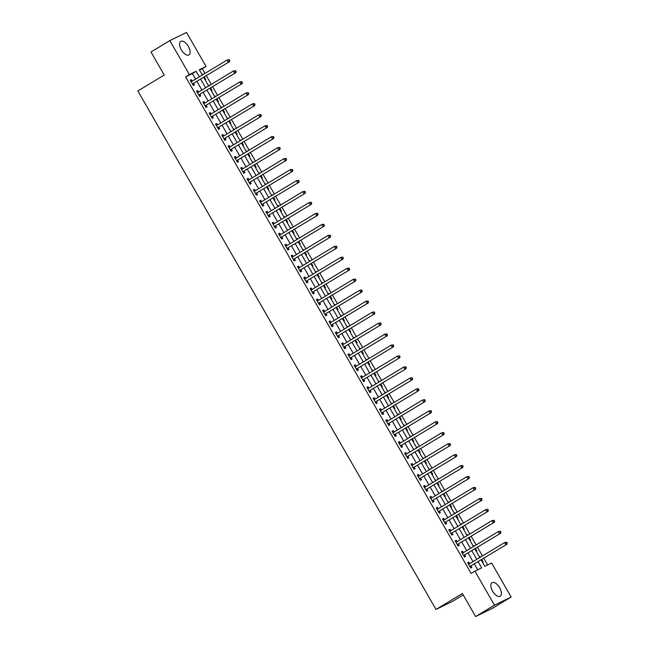 <?xml version="1.0" encoding="UTF-8"?>
<svg xmlns="http://www.w3.org/2000/svg" width="649" height="649" viewBox="0 0 649 649"><rect width="100%" height="100%" fill="white"/><g stroke="black" fill="none" stroke-linecap="round" stroke-linejoin="round"><path stroke-width="0.97" d="M492.607 591.182A7.902 3.902 -121.1 0 1 492.039 582.697A7.902 3.902 -121.1 0 1 499.641 587.743A7.902 3.902 -121.1 0 1 500.209 596.22A7.902 3.902 -121.1 0 1 492.607 591.182M181.339 49.876A7.902 3.902 -121.1 0 1 180.771 41.39A7.902 3.902 -121.1 0 1 188.372 46.436A7.902 3.902 -121.1 0 1 188.94 54.914A7.902 3.902 -121.1 0 1 181.339 49.876M463.199 594.938L452.678 601.299L436.006 609.46L137.856 90.957L164.238 75.024L150.99 51.993L169.835 40.611L186.506 32.45L206.058 66.449L199.3 69.751L202.326 75.016M204.987 73.41L202.293 68.721L206.058 66.449M487.634 564.946L483.765 558.221M482.45 555.933L477.461 547.253M476.139 544.965L471.15 536.293M469.835 533.997L464.846 525.325M463.532 523.037L458.543 514.357M457.229 512.069L452.231 503.389M450.917 501.101L445.928 492.421M444.614 490.133L439.624 481.453M438.31 479.165L433.313 470.493M431.999 468.205L427.01 459.524M425.695 457.237L420.706 448.556M419.392 446.269L414.403 437.588M413.08 435.301L408.091 426.62M406.777 424.332L401.788 415.66M400.474 413.364L395.484 404.692M394.162 402.404L389.173 393.724M387.859 391.436L382.869 382.756M381.555 380.468L376.566 371.788M375.244 369.5L370.255 360.828M368.94 358.532L363.951 349.86M362.637 347.572L357.648 338.892M356.325 336.604L351.336 327.923M350.022 325.636L345.033 316.955M343.719 314.668L338.729 305.995M337.407 303.7L332.418 295.027M331.104 292.74L326.114 284.059M324.8 281.771L319.811 273.091M318.489 270.803L313.499 262.123M312.185 259.835L307.196 251.163M305.882 248.867L300.893 240.195M299.57 237.907L294.581 229.227M293.267 226.939L288.278 218.259M286.963 215.971L281.974 207.291M280.66 205.003L275.663 196.331M274.349 194.035L269.359 185.363M268.045 183.075L263.056 174.394M261.742 172.107L256.744 163.426M255.43 161.139L250.441 152.458M249.127 150.17L244.138 141.498M242.823 139.202L237.834 130.53M236.512 128.242L231.523 119.562M230.208 117.274L225.219 108.594M223.905 106.306L218.916 97.626M217.593 95.338L212.604 86.666M211.29 84.37L206.301 75.698M481.104 559.827L484.835 566.317L491.593 563.008L511.144 597.007L494.465 605.168L474.922 571.169L481.68 567.859L478.102 561.645M494.465 605.168L475.628 616.55L492.299 608.389L511.144 597.007M202.293 68.721L199.494 70.092M202.017 74.481L202.675 74.156L202.95 74.635M205.043 79.746L205.701 79.421L204.265 76.923M208.321 85.449L208.978 85.124L209.254 85.603M211.347 90.706L212.004 90.389L210.568 87.891M214.624 96.409L215.281 96.093L215.557 96.571M217.65 101.674L218.307 101.358L216.88 98.859M220.936 107.377L221.593 107.061L221.869 107.539M223.962 112.642L224.619 112.318L223.183 109.827M227.239 118.345L227.896 118.021L228.172 118.499M230.265 123.61L230.922 123.286L229.486 120.795M233.543 129.313L234.2 128.989L234.476 129.467M236.569 134.578L237.226 134.254L235.798 131.755M239.854 140.281L240.511 139.957L240.787 140.435M242.88 145.538L243.537 145.222L242.101 142.723M246.158 151.241L246.815 150.925L247.091 151.404M249.184 156.506L249.841 156.19L248.405 153.691M252.461 162.209L253.118 161.893L253.394 162.372M255.487 167.474L256.144 167.15L254.716 164.659M258.773 173.178L259.43 172.853L259.705 173.332M261.798 178.443L262.456 178.118L261.02 175.628M265.076 184.146L265.733 183.821L266.009 184.3M268.102 189.411L268.759 189.086L267.323 186.588M271.379 195.114L272.036 194.789L272.312 195.268M274.405 200.371L275.062 200.054L273.627 197.556M277.691 206.074L278.348 205.757L278.624 206.236M280.717 211.339L281.374 211.022L279.938 208.524M283.994 217.042L284.651 216.725L284.927 217.204M287.02 222.307L287.677 221.982L286.241 219.492M290.298 228.01L290.955 227.685L291.231 228.164M293.324 233.275L293.981 232.95L292.545 230.46M296.609 238.978L297.266 238.654L297.542 239.132M299.635 244.243L300.292 243.919L298.856 241.42M302.913 249.946L303.57 249.622L303.846 250.1M305.939 255.203L306.596 254.887L305.16 252.388M309.216 260.906L309.873 260.59L310.149 261.068M312.242 266.171L312.899 265.855L311.463 263.356M315.519 271.874L316.177 271.558L316.452 272.036M318.554 277.139L319.211 276.815L317.775 274.324M321.831 282.842L322.488 282.518L322.764 282.996M324.857 288.107L325.514 287.783L324.078 285.292M328.134 293.81L328.792 293.486L329.067 293.965M331.16 299.075L331.817 298.751L330.382 296.252M334.438 304.779L335.095 304.454L335.371 304.933M337.472 310.035L338.129 309.719L336.693 307.22M340.749 315.738L341.406 315.422L341.682 315.901M343.775 321.004L344.432 320.687L342.997 318.188M347.053 326.707L347.71 326.39L347.986 326.869M350.079 331.972L350.736 331.647L349.3 329.157M353.356 337.675L354.013 337.35L354.289 337.829M356.39 342.94L357.047 342.615L355.611 340.125M359.668 348.643L360.325 348.318L360.601 348.797M362.694 353.908L363.351 353.583L361.915 351.085M365.971 359.611L366.628 359.286L366.904 359.765M368.997 364.868L369.654 364.551L368.218 362.053M372.275 370.571L372.932 370.255L373.207 370.733M375.3 375.836L375.958 375.52L374.53 373.021M378.586 381.539L379.243 381.223L379.519 381.701M381.612 386.804L382.269 386.479L380.833 383.989M384.889 392.507L385.547 392.183L385.822 392.669M387.915 397.772L388.573 397.448L387.137 394.957M391.193 403.475L391.85 403.151L392.126 403.629M394.219 408.74L394.876 408.416L393.448 405.917M397.504 414.443L398.162 414.119L398.437 414.597M400.53 419.708L401.187 419.384L399.752 416.885M403.808 425.403L404.465 425.087L404.741 425.566M406.834 430.668L407.491 430.352L406.055 427.853M410.111 436.371L410.768 436.055L411.044 436.534M413.137 441.636L413.794 441.312L412.366 438.821M416.423 447.339L417.08 447.015L417.356 447.502M419.449 452.604L420.106 452.28L418.67 449.789M422.726 458.308L423.383 457.983L423.659 458.462M425.752 463.573L426.409 463.248L424.973 460.758M429.03 469.276L429.687 468.951L429.963 469.43M432.056 474.541L432.713 474.216L431.285 471.718M435.341 480.236L435.998 479.919L436.274 480.398M438.367 485.501L439.024 485.184L437.588 482.686M441.644 491.204L442.302 490.887L442.577 491.366M444.67 496.469L445.328 496.144L443.892 493.654M447.948 502.172L448.605 501.847L448.881 502.334M450.974 507.437L451.631 507.112L450.195 504.622M454.259 513.14L454.917 512.815L455.192 513.294M457.285 518.405L457.943 518.08L456.507 515.59M460.563 524.108L461.22 523.784L461.496 524.262M463.589 529.373L464.246 529.049L462.81 526.55M466.866 535.068L467.523 534.752L467.799 535.23M469.892 540.333L470.549 540.017L469.113 537.518M473.17 546.036L473.835 545.72L474.103 546.198M476.204 551.301L476.861 550.977L475.425 548.486M479.481 557.004L480.138 556.68L480.414 557.166M482.507 562.269L483.164 561.945L481.728 559.454M195.552 79.105L192.372 73.572L185.614 76.882L471.15 573.448L474.922 571.169M477.721 569.798L474.338 563.916M473.016 561.628L468.026 552.956M466.712 550.66L461.723 541.988M460.409 539.7L455.42 531.02M454.097 528.732L449.108 520.052M447.794 517.764L442.805 509.084M441.49 506.796L436.501 498.124M435.179 495.828L430.19 487.156M428.875 484.868L423.886 476.188M422.572 473.9L417.583 465.219M416.269 462.932L411.271 454.251M409.957 451.964L404.968 443.291M403.654 440.996L398.664 432.323M397.35 430.036L392.361 421.355M391.039 419.067L386.05 410.387M384.735 408.099L379.746 399.419M378.432 397.131L373.443 388.459M372.12 386.163L367.131 377.491M365.817 375.203L360.828 366.523M359.514 364.235L354.524 355.555M353.202 353.267L348.213 344.587M346.899 342.299L341.909 333.627M340.595 331.331L335.606 322.658M334.284 320.371L329.294 311.69M327.98 309.403L322.991 300.722M321.677 298.435L316.688 289.754M315.365 287.466L310.376 278.786M309.062 276.498L304.073 267.826M302.759 265.53L297.769 256.858M296.447 254.57L291.458 245.89M290.144 243.602L285.154 234.922M283.84 232.634L278.851 223.954M277.529 221.666L272.539 212.994M271.225 210.698L266.236 202.026M264.922 199.738L259.933 191.057M258.61 188.77L253.621 180.089M252.307 177.802L247.318 169.121M246.003 166.834L241.014 158.161M239.7 155.865L234.703 147.193M233.389 144.905L228.399 136.225M227.085 133.937L222.096 125.257M220.782 122.969L215.793 114.289M214.47 112.001L209.481 103.329M208.167 101.033L203.178 92.361M201.863 90.073L196.874 81.393M192.226 81.101L191.406 79.673L190.279 80.225L193.305 85.49L194.432 84.938L193.613 83.51M198.529 92.069L197.71 90.641L196.582 91.193L199.608 96.45L200.736 95.898L199.916 94.478M204.841 103.029L204.013 101.601L202.894 102.153L205.92 107.418L207.047 106.866L206.22 105.438M211.144 113.997L210.325 112.569L209.197 113.121L212.223 118.386L213.351 117.834L212.531 116.406M217.447 124.965L216.628 123.537L215.5 124.089L218.526 129.354L219.654 128.802L218.835 127.374M223.759 135.933L222.932 134.505L221.804 135.057L224.838 140.322L225.957 139.77L225.138 138.342M230.062 146.901L229.243 145.473L228.115 146.025L231.141 151.282L232.269 150.73L231.45 149.311M236.366 157.861L235.546 156.433L234.419 156.985L237.445 162.25L238.572 161.698L237.753 160.271M242.677 168.829L241.85 167.401L240.722 167.953L243.756 173.218L244.876 172.666L244.056 171.239M248.981 179.797L248.161 178.37L247.034 178.921L250.06 184.186L251.187 183.635L250.368 182.207M253.921 190.911L255.317 190.757L254.465 189.338L253.337 189.889L256.363 195.154L257.491 194.603L256.671 193.175M261.588 201.734L260.768 200.306L259.641 200.857L262.675 206.114L263.794 205.571L262.975 204.143M266.536 212.84L267.932 212.694L267.08 211.266L265.952 211.817L268.978 217.082L270.106 216.531L269.286 215.103M274.202 223.662L273.383 222.234L272.256 222.785L275.281 228.05L276.409 227.499L275.59 226.071M280.506 234.63L279.687 233.202L278.559 233.754L281.585 239.019L282.713 238.467L281.893 237.039M286.817 245.598L285.998 244.17L284.87 244.722L287.896 249.987L289.024 249.435L288.205 248.007M293.121 256.566L292.301 255.138L291.174 255.69L294.2 260.947L295.327 260.403L294.508 258.975M299.424 267.526L298.605 266.098L297.477 266.65L300.503 271.915L301.631 271.363L300.812 269.935M305.736 278.494L304.916 277.066L303.789 277.618L306.815 282.883L307.942 282.331L307.123 280.903M312.039 289.462L311.22 288.034L310.092 288.586L313.118 293.851L314.246 293.299L313.426 291.872M318.343 300.43L317.523 299.002L316.396 299.554L319.422 304.819L320.549 304.267L319.73 302.84M324.654 311.398L323.835 309.971L322.707 310.522L325.733 315.787L326.861 315.236L326.033 313.808M330.958 322.358L330.138 320.931L329.011 321.482L332.037 326.747L333.164 326.196L332.345 324.768M335.906 333.472L337.293 333.326L336.442 331.899L335.314 332.45L338.34 337.715L339.468 337.164L338.648 335.736M343.572 344.294L342.745 342.867L341.625 343.418L344.651 348.683L345.779 348.132L344.952 346.704M348.513 355.409L349.908 355.254L349.057 353.835L347.929 354.386L350.955 359.651L352.083 359.1L351.263 357.672M356.179 366.231L355.36 364.803L354.232 365.355L357.258 370.62L358.386 370.068L357.567 368.64M361.128 377.337L362.523 377.191L361.663 375.763L360.544 376.315L363.57 381.58L364.697 381.028L363.87 379.6M368.794 388.159L367.975 386.731L366.847 387.283L369.873 392.548L371.001 391.996L370.181 390.568M375.098 399.127L374.278 397.699L373.151 398.251L376.177 403.516L377.304 402.964L376.485 401.536M381.409 410.095L380.582 408.667L379.462 409.219L382.488 414.484L383.616 413.932L382.788 412.504M387.713 421.063L386.893 419.635L385.766 420.187L388.792 425.452L389.919 424.9L389.1 423.473M394.016 432.023L393.197 430.603L392.069 431.147L395.095 436.412L396.223 435.86L395.403 434.432M400.328 442.991L399.5 441.563L398.372 442.115L401.406 447.38L402.526 446.828L401.707 445.401M406.631 453.959L405.812 452.531L404.684 453.083L407.71 458.348L408.838 457.796L408.018 456.369M412.934 464.927L412.115 463.5L410.987 464.051L414.013 469.316L415.141 468.765L414.322 467.337M419.246 475.895L418.418 474.468L417.291 475.019L420.325 480.284L421.444 479.733L420.625 478.305M425.549 486.855L424.73 485.436L423.602 485.979L426.628 491.244L427.756 490.693L426.937 489.265M430.49 497.97L431.885 497.824L431.033 496.396L429.906 496.947L432.932 502.212L434.059 501.661L433.24 500.233M438.156 508.792L437.337 507.364L436.209 507.916L439.243 513.181L440.363 512.629L439.543 511.201M443.105 519.906L444.5 519.752L443.648 518.332L442.521 518.884L445.547 524.149L446.674 523.597L445.855 522.169M450.771 530.728L449.952 529.3L448.824 529.852L451.85 535.117L452.978 534.565L452.158 533.137M457.074 541.688L456.255 540.268L455.127 540.82L458.153 546.077L459.281 545.525L458.462 544.097M463.386 552.656L462.567 551.228L461.439 551.78L464.465 557.045L465.593 556.493L464.773 555.065M469.689 563.624L468.87 562.196L467.742 562.748L470.768 568.013L471.896 567.461L471.077 566.033M475.628 616.55L462.38 593.519L436.006 609.46M185.614 76.882L189.386 74.611L169.835 40.611M199.324 76.825L196.144 71.301L189.386 74.611M476.788 559.357L471.799 550.677M470.484 548.389L465.495 539.708M464.173 537.421L459.184 528.74M457.87 526.453L452.88 517.78M451.566 515.484L446.577 506.812M445.255 504.524L440.265 495.844M438.951 493.556L433.962 484.876M432.648 482.588L427.659 473.908M426.336 471.62L421.347 462.948M420.033 460.652L415.044 451.98M413.729 449.692L408.74 441.012M407.418 438.724L402.429 430.044M401.114 427.756L396.125 419.076M394.811 416.788L389.822 408.107M388.5 405.82L383.51 397.147M382.196 394.852L377.207 386.179M375.893 383.892L370.904 375.211M369.581 372.924L364.592 364.243M363.278 361.955L358.289 353.275M356.974 350.987L351.985 342.315M350.671 340.019L345.674 331.347M344.359 329.059L339.37 320.379M338.056 318.091L333.067 309.411M331.753 307.123L326.755 298.443M325.441 296.155L320.452 287.483M319.138 285.187L314.148 276.515M312.834 274.227L307.845 265.546M306.523 263.259L301.534 254.578M300.219 252.291L295.23 243.61M293.916 241.323L288.927 232.65M287.604 230.354L282.615 221.682M281.301 219.394L276.312 210.714M274.998 208.426L270.008 199.746M268.686 197.458L263.697 188.778M262.383 186.49L257.393 177.818M256.079 175.522L251.09 166.85M249.768 164.562L244.778 155.882M243.464 153.594L238.475 144.914M237.161 142.626L232.172 133.945M230.849 131.658L225.86 122.986M224.546 120.69L219.557 112.017M218.242 109.73L213.253 101.049M211.931 98.762L206.942 90.081M205.628 87.793L200.638 79.113M203.64 77.304L208.629 85.984M209.943 88.272L214.933 96.944M216.255 99.24L221.244 107.912M222.558 110.2L227.548 118.881M228.862 121.168L233.851 129.849M235.173 132.136L240.162 140.817M241.477 143.105L246.466 151.777M247.78 154.073L252.769 162.745M254.083 165.033L259.081 173.713M260.395 176.001L265.384 184.681M266.698 186.969L271.688 195.649M273.002 197.937L277.991 206.609M279.313 208.905L284.303 217.577M285.617 219.865L290.606 228.545M291.92 230.833L296.909 239.513M298.232 241.801L303.221 250.482M304.535 252.769L309.524 261.442M310.839 263.737L315.828 272.41M317.15 274.697L322.139 283.378M323.453 285.665L328.443 294.346M329.757 296.634L334.746 305.314M336.068 307.602L341.058 316.274M342.372 318.57L347.361 327.242M348.675 329.53L353.664 338.21M354.987 340.498L359.976 349.178M361.29 351.466L366.279 360.146M367.594 362.434L372.583 371.106M373.905 373.402L378.894 382.074M380.209 384.362L385.198 393.043M386.512 395.33L391.501 404.011M392.823 406.298L397.813 414.979M399.127 417.266L404.116 425.939M405.43 428.235L410.419 436.907M411.742 439.195L416.731 447.875M418.045 450.163L423.034 458.843M424.349 461.131L429.338 469.811M430.652 472.099L435.649 480.771M436.964 483.067L441.953 491.739M443.267 494.027L448.256 502.707M449.57 504.995L454.56 513.675M455.882 515.963L460.871 524.643M462.185 526.931L467.175 535.603M468.489 537.899L473.478 546.572M474.8 548.859L479.789 557.54M192.372 73.572L196.144 71.301M190.335 80.322L191.406 79.673M202.05 74.538L202.675 74.156M479.514 557.061L480.138 556.68M473.202 546.093L473.835 545.72M466.899 535.125L467.523 534.752M460.595 524.165L461.22 523.784M454.292 513.197L454.917 512.815M447.98 502.229L448.605 501.847M441.677 491.261L442.302 490.887M435.374 480.292L435.998 479.919M429.062 469.332L429.687 468.951M422.759 458.364L423.383 457.983M416.455 447.396L417.08 447.015M410.144 436.428L410.768 436.055M403.84 425.46L404.465 425.087M397.537 414.5L398.162 414.119M391.225 403.532L391.85 403.151M384.922 392.564L385.547 392.183M378.618 381.596L379.243 381.223M372.307 370.628L372.932 370.255M366.004 359.668L366.628 359.286M359.7 348.7L360.325 348.318M353.389 337.731L354.013 337.35M347.085 326.763L347.71 326.39M340.782 315.795L341.406 315.422M334.47 304.835L335.095 304.454M328.167 293.867L328.792 293.486M321.863 282.899L322.488 282.518M315.552 271.931L316.177 271.558M309.248 260.963L309.873 260.59M302.945 249.995L303.57 249.622M296.634 239.035L297.266 238.654M290.33 228.067L290.955 227.685M284.027 217.099L284.651 216.725M277.723 206.131L278.348 205.757M271.412 195.162L272.036 194.789M265.108 184.202L265.733 183.821M258.805 173.234L259.43 172.853M252.493 162.266L253.118 161.893M246.19 151.298L246.815 150.925M239.887 140.33L240.511 139.957M233.575 129.37L234.2 128.989M227.272 118.402L227.896 118.021M220.968 107.434L221.593 107.061M214.657 96.466L215.281 96.093M208.353 85.498L208.978 85.124M196.639 91.282L197.71 90.641M202.942 102.25L204.013 101.601M209.254 113.218L210.325 112.569M215.557 124.186L216.628 123.537M221.861 135.154L222.932 134.505M228.172 146.114L229.243 145.473M234.476 157.082L235.546 156.433M240.779 168.05L241.85 167.401M247.091 179.019L248.161 178.37M253.394 189.987L254.465 189.338M259.697 200.947L260.768 200.306M266.009 211.915L267.08 211.266M272.312 222.883L273.383 222.234M278.616 233.851L279.687 233.202M284.927 244.819L285.998 244.17M291.231 255.779L292.301 255.138M297.534 266.747L298.605 266.098M303.837 277.715L304.916 277.066M310.149 288.683L311.22 288.034M316.452 299.651L317.523 299.002M322.756 310.611L323.835 309.971M329.067 321.579L330.138 320.931M335.371 332.548L336.442 331.899M341.674 343.516L342.745 342.867M347.986 354.484L349.057 353.835M354.289 365.444L355.36 364.803M360.593 376.412L361.663 375.763M366.904 387.38L367.975 386.731M373.207 398.348L374.278 397.699M379.511 409.316L380.582 408.667M385.822 420.284L386.893 419.635M392.126 431.244L393.197 430.603M398.429 442.212L399.5 441.563M404.741 453.18L405.812 452.531M411.044 464.149L412.115 463.5M417.348 475.117L418.418 474.468M423.659 486.077L424.73 485.436M429.963 497.045L431.033 496.396M436.266 508.013L437.337 507.364M442.577 518.981L443.648 518.332M448.881 529.949L449.952 529.3M455.184 540.909L456.255 540.268M461.496 551.877L462.567 551.228M467.799 562.845L468.87 562.196M192.802 83.721L229.503 61.679L192.802 83.721A1.014 0.876 -116.1 0 0 192.55 83.956L192.485 84.062M229.316 60.819L228.375 62.231L227.109 60.041L229.259 59.716L228.805 59.935L229.316 60.819L229.762 60.592L229.259 59.716M191.098 81.652L191.22 81.636A1.014 0.876 -116.1 0 0 191.536 81.531L227.109 60.041L228.805 59.935M193.929 83.169A1.014 0.876 -116.1 0 0 193.678 83.405L192.826 84.654M190.863 81.247L192.258 81.093M229.503 61.679L229.762 60.592M199.105 94.689L235.806 72.647L199.105 94.689A1.014 0.876 -116.1 0 0 198.862 94.924L198.789 95.03M235.619 71.779L234.678 73.199L233.421 71.009L235.563 70.684L235.116 70.903L235.619 71.779L236.066 71.56L235.563 70.684M197.401 92.612L197.523 92.604A1.014 0.876 -116.1 0 0 197.84 92.499L233.421 71.009L235.116 70.903M200.233 94.137A1.014 0.876 -116.1 0 0 199.989 94.373L199.138 95.622M197.174 92.207L198.562 92.061M235.806 72.647L236.066 71.56M205.409 105.657L242.109 83.616L205.409 105.657A1.014 0.876 -116.1 0 0 205.165 105.892L205.092 105.99M241.923 82.748L240.982 84.167L239.724 81.969L241.874 81.652L241.42 81.871L241.923 82.748L242.377 82.528L241.874 81.652M203.713 103.58L203.835 103.572A1.014 0.876 -116.1 0 0 204.151 103.467L239.724 81.969L241.42 81.871M206.536 105.106A1.014 0.876 -116.1 0 0 206.293 105.341L205.441 106.59M203.478 103.175L204.873 103.029M242.109 83.616L242.377 82.528M211.72 116.625L248.421 94.584L211.72 116.625A1.014 0.876 -116.1 0 0 211.469 116.861L211.404 116.958M248.226 93.716L247.293 95.127L246.028 92.937L248.178 92.62L247.723 92.839L248.226 93.716L248.681 93.497L248.178 92.62M210.016 114.548L210.138 114.54A1.014 0.876 -116.1 0 0 210.454 114.427L246.028 92.937L247.723 92.839M212.84 116.074A1.014 0.876 -116.1 0 0 212.596 116.309L211.744 117.558M209.781 114.143L211.176 113.997M248.421 94.584L248.681 93.497M218.023 127.593L254.724 105.544L218.023 127.593A1.014 0.876 -116.1 0 0 217.78 127.821L217.707 127.926M254.538 104.684L253.597 106.095L252.339 103.905L254.481 103.58L254.035 103.808L254.538 104.684L254.984 104.465L254.481 103.58M216.32 125.517L216.442 125.5A1.014 0.876 -116.1 0 0 216.758 125.395L252.339 103.905L254.035 103.808M219.151 127.042A1.014 0.876 -116.1 0 0 218.908 127.269L218.056 128.526M216.093 125.111L217.48 124.965M254.724 105.544L254.984 104.465M224.327 138.553L261.028 116.512L224.327 138.553A1.014 0.876 -116.1 0 0 224.083 138.789L224.01 138.894M260.841 115.652L259.9 117.063L258.643 114.873L260.784 114.548L260.338 114.768L260.841 115.652L261.296 115.425L260.784 114.548M222.631 136.485L222.753 136.468A1.014 0.876 -116.1 0 0 223.069 136.363L258.643 114.873L260.338 114.768M225.454 138.002A1.014 0.876 -116.1 0 0 225.211 138.237L224.359 139.486M222.396 136.079L223.791 135.925M261.028 116.512L261.296 115.425M230.638 149.521L267.339 127.48L230.638 149.521A1.014 0.876 -116.1 0 0 230.387 149.757L230.322 149.862M267.145 126.612L266.212 128.031L264.946 125.841L267.096 125.517L266.642 125.736L267.145 126.612L267.599 126.393L267.096 125.517M228.935 147.453L229.056 147.437A1.014 0.876 -116.1 0 0 229.373 147.331L264.946 125.841L266.642 125.736M231.758 148.97A1.014 0.876 -116.1 0 0 231.515 149.205L230.663 150.454M228.699 147.039L230.095 146.893M267.339 127.48L267.599 126.393M236.942 160.49L273.643 138.448L236.942 160.49A1.014 0.876 -116.1 0 0 236.698 160.725L236.625 160.822M273.456 137.58L272.515 139L271.25 136.801L273.399 136.485L272.953 136.704L273.456 137.58L273.902 137.361L273.399 136.485M235.238 158.413L235.36 158.405A1.014 0.876 -116.1 0 0 235.676 158.299L271.25 136.801L272.953 136.704M238.069 159.938A1.014 0.876 -116.1 0 0 237.826 160.173L236.966 161.423M235.011 158.007L236.398 157.861M273.643 138.448L273.902 137.361M243.245 171.458L279.946 149.416L243.245 171.458A1.014 0.876 -116.1 0 0 243.002 171.693L242.929 171.79M279.76 148.548L278.819 149.96L277.561 147.769L279.703 147.453L279.257 147.672L279.76 148.548L280.214 148.329L279.703 147.453M241.55 169.381L241.671 169.373A1.014 0.876 -116.1 0 0 241.988 169.259L277.561 147.769L279.257 147.672M244.373 170.906A1.014 0.876 -116.1 0 0 244.129 171.141L243.278 172.391M241.314 168.975L242.71 168.829M279.946 149.416L280.214 148.329M249.557 182.426L286.25 160.376L249.557 182.426A1.014 0.876 -116.1 0 0 249.305 182.653L249.24 182.758M286.063 159.516L285.13 160.928L283.864 158.737L286.014 158.421L285.56 158.64L286.063 159.516L286.517 159.297L286.014 158.421M247.853 180.349L247.975 180.333A1.014 0.876 -116.1 0 0 248.291 180.227L283.864 158.737L285.56 158.64M250.676 181.874A1.014 0.876 -116.1 0 0 250.433 182.101L249.581 183.359M247.618 179.943L249.013 179.797M286.25 160.376L286.517 159.297M255.86 193.386L292.561 171.344L255.86 193.386A1.014 0.876 -116.1 0 0 255.617 193.621L255.544 193.727M292.375 170.484L291.433 171.896L290.168 169.705L292.318 169.381L291.872 169.6L292.375 170.484L292.821 170.257L292.318 169.381M254.157 191.317L254.278 191.301A1.014 0.876 -116.1 0 0 254.595 191.195L290.168 169.705L291.872 169.6M256.988 192.834A1.014 0.876 -116.1 0 0 256.744 193.069L255.884 194.319M292.561 171.344L292.821 170.257M262.164 204.354L298.864 182.312L262.164 204.354A1.014 0.876 -116.1 0 0 261.92 204.589L261.847 204.695M298.678 181.444L297.737 182.864L296.479 180.673L298.621 180.349L298.175 180.568L298.678 181.444L299.132 181.225L298.621 180.349M260.468 202.285L260.59 202.269A1.014 0.876 -116.1 0 0 260.906 202.163L296.479 180.673L298.175 180.568M263.291 203.802A1.014 0.876 -116.1 0 0 263.048 204.037L262.196 205.287M260.233 201.871L261.628 201.725M298.864 182.312L299.132 181.225M268.467 215.322L305.168 193.28L268.467 215.322A1.014 0.876 -116.1 0 0 268.224 215.557L268.159 215.655M304.981 192.412L304.048 193.832L302.783 191.633L304.933 191.317L304.478 191.536L304.981 192.412L305.436 192.193L304.933 191.317M266.771 213.245L266.893 213.237A1.014 0.876 -116.1 0 0 267.21 213.132L302.783 191.633L304.478 191.536M269.595 214.77A1.014 0.876 -116.1 0 0 269.351 215.006L268.499 216.255M305.168 193.28L305.436 192.193M274.778 226.29L311.479 204.248L274.778 226.29A1.014 0.876 -116.1 0 0 274.535 226.525L274.462 226.623M311.293 203.38L310.352 204.8L309.086 202.602L311.236 202.285L310.782 202.504L311.293 203.38L311.739 203.161L311.236 202.285M273.075 224.213L273.197 224.205A1.014 0.876 -116.1 0 0 273.513 224.092L309.086 202.602L310.782 202.504M275.906 225.738A1.014 0.876 -116.1 0 0 275.663 225.974L274.803 227.223M272.84 223.808L274.235 223.662M311.479 204.248L311.739 203.161M281.082 237.258L317.783 215.208L281.082 237.258A1.014 0.876 -116.1 0 0 280.839 237.485L280.766 237.591M317.596 214.348L316.655 215.76L315.398 213.57L317.539 213.253L317.093 213.472L317.596 214.348L318.051 214.129L317.539 213.253M279.386 235.181L279.5 235.165A1.014 0.876 -116.1 0 0 279.824 235.06L315.398 213.57L317.093 213.472M282.21 236.707A1.014 0.876 -116.1 0 0 281.966 236.934L281.114 238.191M279.151 234.776L280.538 234.63M317.783 215.208L318.051 214.129M287.385 248.218L324.086 226.177L287.385 248.218A1.014 0.876 -116.1 0 0 287.142 248.453L287.077 248.559M323.9 225.317L322.967 226.728L321.701 224.538L323.851 224.213L323.397 224.44L323.9 225.317L324.354 225.089L323.851 224.213M285.69 246.149L285.811 246.133A1.014 0.876 -116.1 0 0 286.128 246.028L321.701 224.538L323.397 224.44M288.513 247.667A1.014 0.876 -116.1 0 0 288.27 247.902L287.418 249.151M285.455 245.744L286.85 245.59M324.086 226.177L324.354 225.089M293.697 259.186L330.398 237.145L293.697 259.186A1.014 0.876 -116.1 0 0 293.453 259.422L293.38 259.527M330.211 236.277L329.27 237.696L328.005 235.506L330.154 235.181L329.7 235.4L330.211 236.277L330.657 236.058L330.154 235.181M291.993 257.118L292.115 257.101A1.014 0.876 -116.1 0 0 292.431 256.996L328.005 235.506L329.7 235.4M294.824 258.635A1.014 0.876 -116.1 0 0 294.573 258.87L293.721 260.119M291.758 256.712L293.153 256.558M330.398 237.145L330.657 236.058M300 270.154L336.701 248.113L300 270.154A1.014 0.876 -116.1 0 0 299.757 270.39L299.684 270.487M336.515 247.245L335.574 248.664L334.316 246.466L336.458 246.149L336.012 246.369L336.515 247.245L336.969 247.026L336.458 246.149M298.305 268.078L298.418 268.069A1.014 0.876 -116.1 0 0 298.743 267.964L334.316 246.466L336.012 246.369M301.128 269.603A1.014 0.876 -116.1 0 0 300.885 269.838L300.033 271.087M298.069 267.672L299.457 267.526M336.701 248.113L336.969 247.026M306.304 281.122L343.005 259.081L306.304 281.122A1.014 0.876 -116.1 0 0 306.06 281.358L305.995 281.455M342.818 258.213L341.877 259.632L340.62 257.434L342.769 257.118L342.315 257.337L342.818 258.213L343.272 257.994L342.769 257.118M304.608 279.046L304.73 279.038A1.014 0.876 -116.1 0 0 305.046 278.924L340.62 257.434L342.315 257.337M307.431 280.571A1.014 0.876 -116.1 0 0 307.188 280.806L306.336 282.055M304.373 278.64L305.768 278.494M343.005 259.081L343.272 257.994M312.615 292.091L349.316 270.041L312.615 292.091A1.014 0.876 -116.1 0 0 312.372 292.318L312.299 292.423M349.13 269.181L348.188 270.592L346.923 268.402L349.073 268.086L348.618 268.305L349.13 269.181L349.576 268.962L349.073 268.086M310.912 290.014L311.033 289.998A1.014 0.876 -116.1 0 0 311.35 289.892L346.923 268.402L348.618 268.305M313.743 291.539A1.014 0.876 -116.1 0 0 313.491 291.766L312.64 293.024M310.676 289.608L312.072 289.462M349.316 270.041L349.576 268.962M318.919 303.051L355.62 281.009L318.919 303.051A1.014 0.876 -116.1 0 0 318.675 303.286L318.602 303.391M355.433 280.149L354.492 281.561L353.234 279.37L355.376 279.046L354.93 279.273L355.433 280.149L355.879 279.922L355.376 279.046M317.215 300.982L317.337 300.966A1.014 0.876 -116.1 0 0 317.661 300.86L353.234 279.37L354.93 279.273M320.046 302.499A1.014 0.876 -116.1 0 0 319.803 302.734L318.951 303.983M316.988 300.576L318.375 300.422M355.62 281.009L355.879 279.922M325.222 314.019L361.923 291.977L325.222 314.019A1.014 0.876 -116.1 0 0 324.979 314.254L324.914 314.359M361.736 291.109L360.795 292.529L359.538 290.338L361.688 290.014L361.233 290.233L361.736 291.109L362.191 290.89L361.688 290.014M323.526 311.95L323.648 311.934A1.014 0.876 -116.1 0 0 323.965 311.828L359.538 290.338L361.233 290.233M326.35 313.467A1.014 0.876 -116.1 0 0 326.106 313.702L325.254 314.952M323.291 311.544L324.687 311.39M361.923 291.977L362.191 290.89M331.534 324.987L368.234 302.945L331.534 324.987A1.014 0.876 -116.1 0 0 331.29 325.222L331.217 325.319M368.048 302.077L367.107 303.497L365.841 301.298L367.991 300.982L367.537 301.201L368.048 302.077L368.494 301.858L367.991 300.982M329.83 322.91L329.952 322.902A1.014 0.876 -116.1 0 0 330.268 322.796L365.841 301.298L367.537 301.201M332.661 324.435A1.014 0.876 -116.1 0 0 332.41 324.67L331.558 325.92M329.595 322.504L330.99 322.358M368.234 302.945L368.494 301.858M337.837 335.955L374.538 313.913L337.837 335.955A1.014 0.876 -116.1 0 0 337.594 336.19L337.521 336.287M374.351 313.045L373.41 314.465L372.153 312.266L374.295 311.95L373.848 312.169L374.351 313.045L374.798 312.826L374.295 311.95M336.133 333.878L336.255 333.87A1.014 0.876 -116.1 0 0 336.58 333.756L372.153 312.266L373.848 312.169M338.965 335.403A1.014 0.876 -116.1 0 0 338.721 335.638L337.869 336.888M374.538 313.913L374.798 312.826M344.14 346.923L380.841 324.873L344.14 346.923A1.014 0.876 -116.1 0 0 343.897 347.15L343.832 347.256M380.655 324.013L379.714 325.425L378.456 323.234L380.606 322.918L380.152 323.137L380.655 324.013L381.109 323.794L380.606 322.918M342.445 344.846L342.567 344.83A1.014 0.876 -116.1 0 0 342.883 344.724L378.456 323.234L380.152 323.137M345.268 346.371A1.014 0.876 -116.1 0 0 345.025 346.598L344.173 347.856M342.21 344.441L343.605 344.294M380.841 324.873L381.109 323.794M350.452 357.883L387.153 335.841L350.452 357.883A1.014 0.876 -116.1 0 0 350.2 358.118L350.136 358.224M386.966 334.981L386.025 336.393L384.76 334.203L386.909 333.878L386.455 334.105L386.966 334.981L387.412 334.754L386.909 333.878M348.748 355.814L348.87 355.798A1.014 0.876 -116.1 0 0 349.186 355.693L384.76 334.203L386.455 334.105M351.58 357.331A1.014 0.876 -116.1 0 0 351.328 357.567L350.476 358.824M387.153 335.841L387.412 334.754M356.755 368.851L393.456 346.809L356.755 368.851A1.014 0.876 -116.1 0 0 356.512 369.086L356.439 369.192M393.27 345.941L392.329 347.361L391.071 345.171L393.213 344.846L392.767 345.065L393.27 345.941L393.716 345.722L393.213 344.846M355.052 366.782L355.173 366.766A1.014 0.876 -116.1 0 0 355.498 366.661L391.071 345.171L392.767 345.065M357.883 368.299A1.014 0.876 -116.1 0 0 357.64 368.535L356.788 369.784M354.825 366.377L356.212 366.223M393.456 346.809L393.716 345.722M363.059 379.819L399.76 357.777L363.059 379.819A1.014 0.876 -116.1 0 0 362.815 380.054L362.75 380.152M399.573 356.909L398.632 358.329L397.375 356.131L399.524 355.814L399.07 356.033L399.573 356.909L400.027 356.69L399.524 355.814M361.363 377.742L361.485 377.734A1.014 0.876 -116.1 0 0 361.801 377.629L397.375 356.131L399.07 356.033M364.186 379.267A1.014 0.876 -116.1 0 0 363.943 379.503L363.091 380.752M399.76 357.777L400.027 356.69M369.37 390.787L406.071 368.746L369.37 390.787A1.014 0.876 -116.1 0 0 369.119 391.023L369.054 391.12M405.876 367.878L404.944 369.297L403.678 367.099L405.828 366.782L405.374 367.001L405.876 367.878L406.331 367.659L405.828 366.782M367.667 388.71L367.788 388.702A1.014 0.876 -116.1 0 0 368.105 388.589L403.678 367.099L405.374 367.001M370.498 390.236A1.014 0.876 -116.1 0 0 370.246 390.471L369.395 391.72M367.431 388.305L368.827 388.159M406.071 368.746L406.331 367.659M375.674 401.755L412.375 379.706L375.674 401.755A1.014 0.876 -116.1 0 0 375.43 401.982L375.357 402.088M412.188 378.846L411.247 380.257L409.99 378.067L412.131 377.75L411.685 377.969L412.188 378.846L412.634 378.627L412.131 377.75M373.97 399.679L374.092 399.662A1.014 0.876 -116.1 0 0 374.408 399.557L409.99 378.067L411.685 377.969M376.801 401.204A1.014 0.876 -116.1 0 0 376.558 401.431L375.706 402.688M373.743 399.273L375.13 399.127M412.375 379.706L412.634 378.627M381.977 412.715L418.678 390.674L381.977 412.715A1.014 0.876 -116.1 0 0 381.734 412.951L381.661 413.056M418.491 389.814L417.55 391.225L416.293 389.035L418.443 388.71L417.988 388.938L418.491 389.814L418.946 389.595L418.443 388.71M380.282 410.647L380.403 410.63A1.014 0.876 -116.1 0 0 380.72 410.525L416.293 389.035L417.988 388.938M383.105 412.164A1.014 0.876 -116.1 0 0 382.861 412.399L382.01 413.656M380.046 410.241L381.442 410.087M418.678 390.674L418.946 389.595M388.289 423.683L424.99 401.642L388.289 423.683A1.014 0.876 -116.1 0 0 388.037 423.919L387.972 424.024M424.795 400.782L423.862 402.193L422.596 400.003L424.746 399.679L424.292 399.898L424.795 400.782L425.249 400.555L424.746 399.679M386.585 421.615L386.707 421.599A1.014 0.876 -116.1 0 0 387.023 421.493L422.596 400.003L424.292 399.898M389.408 423.132A1.014 0.876 -116.1 0 0 389.165 423.367L388.313 424.616M386.35 421.209L387.745 421.055M424.99 401.642L425.249 400.555M394.592 434.652L431.293 412.61L394.592 434.652A1.014 0.876 -116.1 0 0 394.349 434.887L394.276 434.984M431.106 411.742L430.165 413.162L428.908 410.963L431.05 410.647L430.603 410.866L431.106 411.742L431.553 411.523L431.05 410.647M392.888 432.575L393.01 432.567A1.014 0.876 -116.1 0 0 393.326 432.461L428.908 410.963L430.603 410.866M395.72 434.1A1.014 0.876 -116.1 0 0 395.476 434.335L394.624 435.584M392.661 432.169L394.048 432.023M431.293 412.61L431.553 411.523M400.895 445.62L437.596 423.578L400.895 445.62A1.014 0.876 -116.1 0 0 400.652 445.855L400.579 445.952M437.41 422.71L436.469 424.13L435.211 421.931L437.353 421.615L436.907 421.834L437.41 422.71L437.864 422.491L437.353 421.615M399.2 443.543L399.322 443.535A1.014 0.876 -116.1 0 0 399.638 443.421L435.211 421.931L436.907 421.834M402.023 445.068A1.014 0.876 -116.1 0 0 401.78 445.303L400.928 446.553M398.965 443.137L400.36 442.991M437.596 423.578L437.864 422.491M407.207 456.588L443.908 434.538L407.207 456.588A1.014 0.876 -116.1 0 0 406.955 456.815L406.891 456.92M443.713 433.678L442.78 435.09L441.515 432.899L443.665 432.583L443.21 432.802L443.713 433.678L444.167 433.459L443.665 432.583M405.503 454.511L405.625 454.495A1.014 0.876 -116.1 0 0 405.941 454.389L441.515 432.899L443.21 432.802M408.326 456.036A1.014 0.876 -116.1 0 0 408.083 456.263L407.231 457.521M405.268 454.105L406.663 453.959M443.908 434.538L444.167 433.459M413.51 467.548L450.211 445.506L413.51 467.548A1.014 0.876 -116.1 0 0 413.267 467.783L413.194 467.888M450.025 444.646L449.084 446.058L447.818 443.867L449.968 443.543L449.522 443.77L450.025 444.646L450.471 444.427L449.968 443.543M411.807 465.479L411.928 465.463A1.014 0.876 -116.1 0 0 412.245 465.357L447.818 443.867L449.522 443.77M414.638 466.996A1.014 0.876 -116.1 0 0 414.395 467.231L413.535 468.489M411.58 465.073L412.967 464.919M450.211 445.506L450.471 444.427M419.814 478.516L456.515 456.474L419.814 478.516A1.014 0.876 -116.1 0 0 419.57 478.751L419.497 478.857M456.328 455.614L455.387 457.026L454.13 454.835L456.271 454.511L455.825 454.73L456.328 455.614L456.782 455.387L456.271 454.511M418.118 476.447L418.24 476.431A1.014 0.876 -116.1 0 0 418.556 476.325L454.13 454.835L455.825 454.73M420.941 477.964A1.014 0.876 -116.1 0 0 420.698 478.199L419.846 479.449M417.883 476.041L419.278 475.887M456.515 456.474L456.782 455.387M426.125 489.484L462.818 467.442L426.125 489.484A1.014 0.876 -116.1 0 0 425.874 489.719L425.809 489.817M462.632 466.574L461.699 467.994L460.433 465.795L462.583 465.479L462.129 465.698L462.632 466.574L463.086 466.355L462.583 465.479M424.422 487.407L424.543 487.399A1.014 0.876 -116.1 0 0 424.86 487.294L460.433 465.795L462.129 465.698M427.245 488.932A1.014 0.876 -116.1 0 0 427.001 489.168L426.15 490.417M424.186 487.001L425.582 486.855M462.818 467.442L463.086 466.355M432.429 500.452L469.13 478.41L432.429 500.452A1.014 0.876 -116.1 0 0 432.185 500.687L432.112 500.785M468.943 477.542L468.002 478.962L466.736 476.764L468.886 476.447L468.44 476.666L468.943 477.542L469.389 477.323L468.886 476.447M430.725 498.375L430.847 498.367A1.014 0.876 -116.1 0 0 431.163 498.254L466.736 476.764L468.44 476.666M433.556 499.9A1.014 0.876 -116.1 0 0 433.313 500.136L432.453 501.385M469.13 478.41L469.389 477.323M438.732 511.42L475.433 489.37L438.732 511.42A1.014 0.876 -116.1 0 0 438.489 511.647L438.416 511.753M475.246 488.51L474.305 489.922L473.048 487.732L475.19 487.415L474.744 487.634L475.246 488.51L475.701 488.291L475.19 487.415M437.037 509.343L437.158 509.327A1.014 0.876 -116.1 0 0 437.475 509.222L473.048 487.732L474.744 487.634M439.86 510.868A1.014 0.876 -116.1 0 0 439.616 511.096L438.765 512.353M436.801 508.938L438.197 508.792M475.433 489.37L475.701 488.291M445.036 522.38L481.736 500.338L445.036 522.38A1.014 0.876 -116.1 0 0 444.792 522.615L444.727 522.721M481.55 499.479L480.617 500.89L479.351 498.7L481.501 498.375L481.047 498.602L481.55 499.479L482.004 499.259L481.501 498.375M443.34 520.311L443.462 520.295A1.014 0.876 -116.1 0 0 443.778 520.19L479.351 498.7L481.047 498.602M446.163 521.828A1.014 0.876 -116.1 0 0 445.92 522.064L445.068 523.321M481.736 500.338L482.004 499.259M451.347 533.348L488.048 511.307L451.347 533.348A1.014 0.876 -116.1 0 0 451.104 533.583L451.031 533.689M487.861 510.447L486.92 511.858L485.655 509.668L487.805 509.343L487.35 509.562L487.861 510.447L488.308 510.219L487.805 509.343M449.643 531.28L449.765 531.263A1.014 0.876 -116.1 0 0 450.082 531.158L485.655 509.668L487.35 509.562M452.475 532.797A1.014 0.876 -116.1 0 0 452.231 533.032L451.371 534.281M449.408 530.874L450.804 530.72M488.048 511.307L488.308 510.219M457.65 544.316L494.351 522.275L457.65 544.316A1.014 0.876 -116.1 0 0 457.407 544.552L457.334 544.649M494.165 521.407L493.224 522.826L491.966 520.628L494.108 520.311L493.662 520.53L494.165 521.407L494.619 521.188L494.108 520.311M455.955 542.24L456.069 542.231A1.014 0.876 -116.1 0 0 456.393 542.126L491.966 520.628L493.662 520.53M458.778 543.765A1.014 0.876 -116.1 0 0 458.535 544L457.683 545.249M455.72 541.834L457.107 541.688M494.351 522.275L494.619 521.188M463.954 555.284L500.655 533.243L463.954 555.284A1.014 0.876 -116.1 0 0 463.711 555.52L463.646 555.617M500.468 532.375L499.535 533.794L498.27 531.596L500.42 531.28L499.965 531.499L500.468 532.375L500.923 532.156L500.42 531.28M462.258 553.208L462.38 553.199A1.014 0.876 -116.1 0 0 462.696 553.086L498.27 531.596L499.965 531.499M465.082 554.733A1.014 0.876 -116.1 0 0 464.838 554.968L463.986 556.217M462.023 552.802L463.418 552.656M500.655 533.243L500.923 532.156M470.265 566.253L506.966 544.203L470.265 566.253A1.014 0.876 -116.1 0 0 470.022 566.48L469.949 566.585M506.78 543.343L505.839 544.754L504.573 542.564L506.723 542.248L506.269 542.467L506.78 543.343L507.226 543.124L506.723 542.248M468.562 564.176L468.683 564.159A1.014 0.876 -116.1 0 0 469 564.054L504.573 542.564L506.269 542.467M471.393 565.701A1.014 0.876 -116.1 0 0 471.142 565.928L470.29 567.185M468.327 563.77L469.722 563.624M506.966 544.203L507.226 543.124M191.22 81.636L191.966 81.271M192.55 83.956L193.678 83.405M197.523 92.604L198.27 92.239M198.862 94.924L199.989 94.373M203.835 103.572L204.573 103.207M205.165 105.892L206.293 105.341M210.138 114.54L210.884 114.175M211.469 116.861L212.596 116.309M216.442 125.5L217.188 125.135M217.78 127.821L218.908 127.269M222.753 136.468L223.491 136.103M224.083 138.789L225.211 138.237M229.056 147.437L229.803 147.072M230.387 149.757L231.515 149.205M235.36 158.405L236.106 158.04M236.698 160.725L237.826 160.173M241.671 169.373L242.41 169.008M243.002 171.693L244.129 171.141M247.975 180.333L248.721 179.968M249.305 182.653L250.433 182.101M254.278 191.301L255.025 190.936M255.617 193.621L256.744 193.069M260.59 202.269L261.328 201.904M261.92 204.589L263.048 204.037M266.893 213.237L267.639 212.872M268.224 215.557L269.351 215.006M273.197 224.205L273.943 223.84M274.535 226.525L275.663 225.974M279.5 235.165L280.246 234.8M280.839 237.485L281.966 236.934M285.811 246.133L286.558 245.768M287.142 248.453L288.27 247.902M292.115 257.101L292.861 256.736M293.453 259.422L294.573 258.87M298.418 268.069L299.165 267.704M299.757 270.39L300.885 269.838M304.73 279.038L305.476 278.672M306.06 281.358L307.188 280.806M311.033 289.998L311.78 289.632M312.372 292.318L313.491 291.766M317.337 300.966L318.083 300.601M318.675 303.286L319.803 302.734M323.648 311.934L324.395 311.569M324.979 314.254L326.106 313.702M329.952 322.902L330.698 322.537M331.29 325.222L332.41 324.67M336.255 333.87L337.001 333.505M337.594 336.19L338.721 335.638M342.567 344.83L343.305 344.465M343.897 347.15L345.025 346.598M348.87 355.798L349.616 355.433M350.2 358.118L351.328 357.567M355.173 366.766L355.92 366.401M356.512 369.086L357.64 368.535M361.485 377.734L362.223 377.369M362.815 380.054L363.943 379.503M367.788 388.702L368.535 388.337M369.119 391.023L370.246 390.471M374.092 399.662L374.838 399.297M375.43 401.982L376.558 401.431M380.403 410.63L381.141 410.265M381.734 412.951L382.861 412.399M386.707 421.599L387.453 421.233M388.037 423.919L389.165 423.367M393.01 432.567L393.756 432.202M394.349 434.887L395.476 434.335M399.322 443.535L400.06 443.17M400.652 445.855L401.78 445.303M405.625 454.495L406.371 454.13M406.955 456.815L408.083 456.263M411.928 465.463L412.675 465.098M413.267 467.783L414.395 467.231M418.24 476.431L418.978 476.066M419.57 478.751L420.698 478.199M424.543 487.399L425.29 487.034M425.874 489.719L427.001 489.168M430.847 498.367L431.593 498.002M432.185 500.687L433.313 500.136M437.158 509.327L437.897 508.97M438.489 511.647L439.616 511.096M443.462 520.295L444.208 519.93M444.792 522.615L445.92 522.064M449.765 531.263L450.511 530.898M451.104 533.583L452.231 533.032M456.069 542.231L456.815 541.866M457.407 544.552L458.535 544M462.38 553.199L463.126 552.834M463.711 555.52L464.838 554.968M468.683 564.159L469.43 563.803M470.022 566.48L471.142 565.928"/></g></svg>
